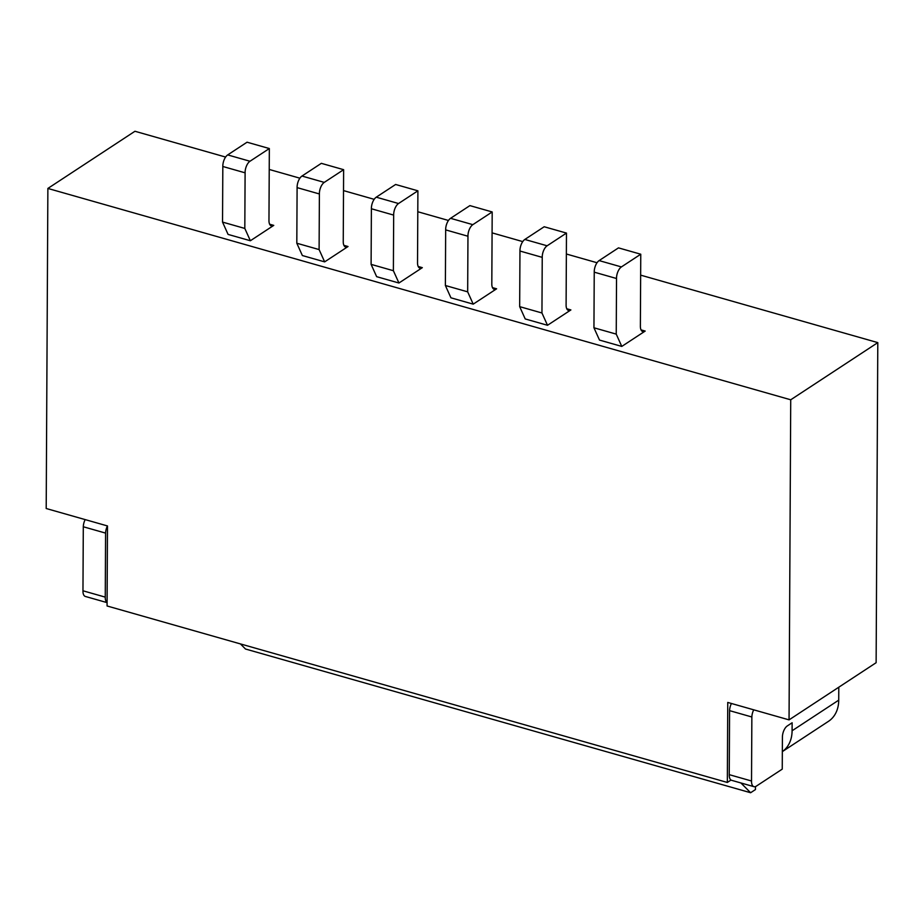 <?xml version="1.0" encoding="UTF-8"?>
<svg xmlns="http://www.w3.org/2000/svg" width="924" height="924" viewBox="0 0 924 924"><rect width="100%" height="100%" fill="white"/><g stroke="black" fill="none" stroke-linecap="round" stroke-linejoin="round"><path stroke-width="1.39" d="M250.369 240.748L228.078 234.407L222.534 222.095L222.823 166.482A8.87 4.354 -74.1 0 1 227.697 154.909L247.055 142.204L269.334 148.545L268.965 220.559A8.87 4.354 -74.1 0 0 271.367 225.906A8.87 4.354 -74.1 0 0 273.758 225.387L250.369 240.748L244.814 228.436L222.534 222.095M348.036 246.523L324.647 261.873L302.367 255.532L296.812 243.231L297.101 187.618A8.87 4.354 -74.1 0 1 301.975 176.045L321.333 163.34L343.624 169.681L343.243 241.695A8.87 4.354 -74.1 0 0 345.657 247.043A8.87 4.354 -74.1 0 0 348.036 246.523L343.901 245.345M645.183 331.069L621.783 346.419L599.503 340.078L593.947 327.777L594.236 272.164A8.87 4.354 -74.1 0 1 599.122 260.591L618.479 247.875L640.759 254.215L640.378 326.241A8.87 4.354 -74.1 0 0 642.792 331.589A8.87 4.354 -74.1 0 0 645.183 331.069L641.048 329.891M496.615 288.796L473.215 304.146L450.935 297.805L445.38 285.504L445.668 229.891A8.87 4.354 -74.1 0 1 450.554 218.318L469.9 205.613L492.192 211.954L491.811 283.968A8.87 4.354 -74.1 0 0 494.224 289.316A8.87 4.354 -74.1 0 0 496.615 288.796L492.469 287.618M570.893 309.933L547.505 325.283L525.213 318.942L519.669 306.641L519.958 251.028A8.87 4.354 -74.1 0 1 524.832 239.455L544.19 226.75L566.47 233.079L566.1 305.105A8.87 4.354 -74.1 0 0 568.514 310.452A8.87 4.354 -74.1 0 0 570.893 309.933L566.759 308.755M422.326 267.66L398.937 283.01L376.646 276.669L371.102 264.368L371.39 208.755A8.87 4.354 -74.1 0 1 376.264 197.182L395.622 184.477L417.902 190.818L417.533 262.832A8.87 4.354 -74.1 0 0 419.946 268.179A8.87 4.354 -74.1 0 0 422.326 267.66L418.191 266.482M107.08 602.633L85.378 596.454A8.87 4.354 -74.1 0 1 82.964 590.783L83.299 526.761L105.59 533.102A8.87 4.354 -74.1 0 1 107.45 525.941L46.2 508.512L47.875 188.438L790.725 399.792L877.8 342.619L876.125 662.704L789.05 719.877L790.725 399.792M47.875 188.438L134.95 131.266L225.606 157.057M269.231 169.462L299.896 178.193M343.509 190.598L374.174 199.33M417.798 211.735L448.463 220.466M492.076 232.871L522.741 241.603M566.366 254.008L597.031 262.739M640.655 275.144L877.8 342.619M83.299 526.761A8.87 4.354 -74.1 0 1 85.17 519.6M753.73 709.828A8.87 4.354 -74.1 0 0 751.859 716.989L751.524 780.999A8.87 4.354 -74.1 0 0 753.938 786.671A8.87 4.354 -74.1 0 0 756.317 786.151L782.247 769.126L782.409 737.121A8.87 4.354 105.9 0 1 787.294 725.941L792.134 722.764L792.087 730.769L838.726 700.149L838.796 687.202M82.964 590.783L105.255 597.123L105.59 533.102M240.425 643.913L245.495 649.018L750.623 792.734L740.921 782.975M750.623 792.734L755.462 789.558L755.474 786.578M792.087 730.769A35.459 26.865 -123.3 0 1 782.339 751.616L828.481 721.332A35.459 26.865 -123.3 0 0 838.726 700.149M107.08 602.54A8.87 4.354 -74.1 0 1 105.255 597.123M731.023 780.041L727.338 782.455L107.069 605.971L107.484 525.952M727.338 782.455L727.754 702.436L789.05 719.877M324.647 261.873L319.103 249.572L319.392 193.959A8.87 4.354 -74.1 0 1 324.266 182.386L343.624 169.681M319.103 249.572L296.812 243.231M319.392 193.959L297.101 187.618M621.783 346.419L616.239 334.118L616.527 278.505A8.87 4.354 -74.1 0 1 621.402 266.932L640.759 254.215M616.527 278.505L594.236 272.164M616.239 334.118L593.947 327.777M473.215 304.146L467.671 291.845L467.96 236.232A8.87 4.354 -74.1 0 1 472.834 224.659L492.192 211.954M467.96 236.232L445.668 229.891M467.671 291.845L445.38 285.504M519.669 306.641L541.949 312.982L547.505 325.283M541.949 312.982L542.238 257.369A8.87 4.354 -74.1 0 1 547.124 245.796L566.47 233.079M542.238 257.369L519.958 251.028M398.937 283.01L393.381 270.709L393.67 215.096A8.87 4.354 -74.1 0 1 398.544 203.523L417.902 190.818M393.67 215.096L371.39 208.755M393.381 270.709L371.102 264.368M244.814 228.436L245.103 172.823A8.87 4.354 -74.1 0 1 249.977 161.25L269.334 148.545M245.103 172.823L222.823 166.482M751.524 780.999L729.244 774.659L729.579 710.648A8.87 4.354 -74.1 0 1 731.438 703.487M753.938 786.671L731.646 780.33A8.87 4.354 -74.1 0 1 729.244 774.659M751.859 716.989L729.579 710.648M273.758 225.387L269.623 224.209M324.266 182.386L301.975 176.045M621.402 266.932L599.122 260.591M472.834 224.659L450.554 218.318M547.124 245.796L524.832 239.455M398.544 203.523L376.264 197.182M249.977 161.25L227.697 154.909"/></g></svg>
